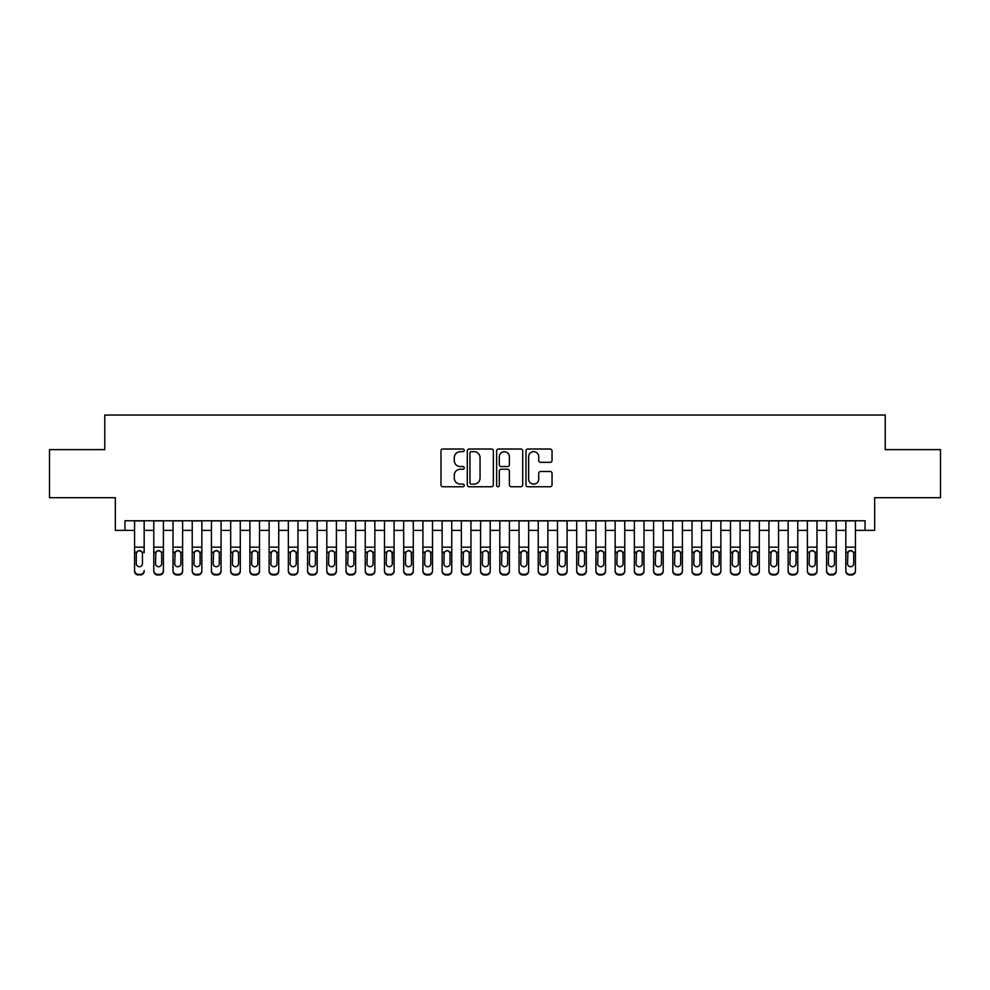 <?xml version="1.0" encoding="UTF-8"?>
<svg xmlns="http://www.w3.org/2000/svg" width="990" height="990" viewBox="0 0 990 990"><rect width="100%" height="100%" fill="white"/><g stroke="black" fill="none" stroke-linecap="round" stroke-linejoin="round"><path stroke-width="1.49" d="M464.248 450.351A1.324 1.324 0 0 0 462.924 449.027L442.877 449.027A1.881 1.881 0 0 0 440.983 450.908L440.983 484.877A1.881 1.881 0 0 0 442.877 486.758L462.924 486.758A1.324 1.324 0 0 0 464.248 485.446A1.324 1.324 0 0 0 462.924 484.122L460.325 484.122A6.039 6.039 0 0 1 454.286 478.083L454.286 475.25A6.039 6.039 0 0 1 460.325 469.211L462.924 469.211A1.324 1.324 0 0 0 464.248 467.899A1.324 1.324 0 0 0 462.924 466.575L460.325 466.575A6.039 6.039 0 0 1 454.286 460.536L454.286 457.702A6.039 6.039 0 0 1 460.325 451.663L462.924 451.663A1.324 1.324 0 0 0 464.248 450.351M550.143 462.33A1.881 1.881 0 0 0 552.036 460.437L552.036 450.908A1.881 1.881 0 0 0 550.143 449.027L527.88 449.027A1.881 1.881 0 0 0 525.987 450.908L525.987 484.877A1.881 1.881 0 0 0 527.88 486.758L550.143 486.758A1.881 1.881 0 0 0 552.036 484.877L552.036 473.368A1.881 1.881 0 0 0 550.143 471.475L540.614 471.475A1.881 1.881 0 0 0 538.733 473.368L538.733 479.073A5.049 5.049 0 0 1 533.684 484.122A5.049 5.049 0 0 1 528.635 479.073L528.635 456.712A5.049 5.049 0 0 1 533.684 451.663A5.049 5.049 0 0 1 538.733 456.712L538.733 460.437A1.881 1.881 0 0 0 540.614 462.33L550.143 462.33M124.95 530.368L124.95 520.765L865.05 520.765L865.05 530.368L874.665 530.368L874.665 497.685L940.5 497.685L940.5 449.633L885.233 449.633L885.233 415.033L104.767 415.033L104.767 449.633L49.5 449.633L49.5 497.685L115.335 497.685L115.335 530.368L134.566 530.368M493.354 450.908A1.881 1.881 0 0 0 491.461 449.027L469.198 449.027A1.881 1.881 0 0 0 467.305 450.908L467.305 484.877A1.881 1.881 0 0 0 469.198 486.758L491.461 486.758A1.881 1.881 0 0 0 493.354 484.877L493.354 450.908M498.539 449.027L520.802 449.027A1.881 1.881 0 0 1 522.695 450.908L522.695 484.877A1.881 1.881 0 0 1 520.802 486.758L511.273 486.758A1.881 1.881 0 0 1 509.392 484.877L509.392 471.104A1.881 1.881 0 0 0 507.499 469.211L501.175 469.211A1.881 1.881 0 0 0 499.294 471.104L499.294 485.446A1.324 1.324 0 0 1 497.97 486.758A1.324 1.324 0 0 1 496.646 485.446L496.646 450.908A1.881 1.881 0 0 1 498.539 449.027M144.169 530.368L153.784 530.368M163.399 530.368L173.015 530.368M182.618 530.368L192.233 530.368M201.849 530.368L211.452 530.368M221.067 530.368L230.682 530.368M240.285 530.368L249.901 530.368M259.516 530.368L269.132 530.368M278.735 530.368L288.35 530.368M297.965 530.368L307.568 530.368M317.184 530.368L326.799 530.368M336.402 530.368L346.017 530.368M355.633 530.368L365.248 530.368M374.851 530.368L384.466 530.368M394.082 530.368L403.685 530.368M413.3 530.368L422.916 530.368M432.519 530.368L442.134 530.368M451.749 530.368L461.365 530.368M470.968 530.368L480.583 530.368M490.199 530.368L499.802 530.368M509.417 530.368L519.032 530.368M528.635 530.368L538.251 530.368M547.866 530.368L557.481 530.368M567.084 530.368L576.7 530.368M586.315 530.368L595.918 530.368M605.534 530.368L615.149 530.368M624.752 530.368L634.367 530.368M643.983 530.368L653.598 530.368M663.201 530.368L672.816 530.368M682.432 530.368L692.035 530.368M701.65 530.368L711.265 530.368M720.869 530.368L730.484 530.368M740.099 530.368L749.715 530.368M759.318 530.368L768.933 530.368M778.548 530.368L788.151 530.368M797.767 530.368L807.382 530.368M816.985 530.368L826.601 530.368M836.216 530.368L845.831 530.368M855.434 530.368L865.05 530.368M471.277 451.663A1.324 1.324 0 0 0 469.953 452.987L469.953 482.798A1.324 1.324 0 0 0 471.277 484.122L474.012 484.122A6.039 6.039 0 0 0 480.051 478.083L480.051 457.702A6.039 6.039 0 0 0 474.012 451.663L471.277 451.663M509.392 456.811A5.049 5.049 0 0 0 504.343 451.762A5.049 5.049 0 0 0 499.294 456.811L499.294 464.681A1.881 1.881 0 0 0 501.175 466.575L507.499 466.575A1.881 1.881 0 0 0 509.392 464.681L509.392 456.811M134.566 520.765L134.566 570.549A3.849 3.812 -0 0 0 138.402 574.361L140.333 574.361A3.849 3.812 -0 0 0 144.169 570.549L144.169 571.156A3.849 3.812 180 0 1 140.333 574.967L140.333 574.361M144.169 552.742L144.169 520.765M142.449 563.681L142.449 553.558L142.449 563.681A3.081 3.057 180 0 1 139.367 566.738A3.081 3.057 180 0 0 142.449 563.681M136.298 564.288L136.298 563.681A3.081 3.057 180 0 0 139.367 566.738A3.081 3.057 180 0 1 136.298 563.681L136.298 553.323M137.758 550.923L136.298 553.558L136.632 552.148L139.367 550.465L142.102 552.148L142.449 553.558M140.976 550.923L139.367 550.465M138.402 574.361L140.333 574.967M138.402 574.967A3.849 3.812 180 0 1 134.566 571.156L134.566 570.549M153.784 552.742L153.784 570.549A3.849 3.812 0 0 0 157.633 574.361L159.551 574.361A3.849 3.812 0 0 0 163.399 570.549L163.399 571.156A3.849 3.812 180 0 1 159.551 574.967L159.551 574.361M161.667 563.681L161.667 553.558L161.667 563.681A3.081 3.057 180 0 1 158.598 566.738A3.081 3.057 180 0 0 161.667 563.681M155.517 564.288L155.517 563.681A3.081 3.057 180 0 0 158.598 566.738M156.989 550.923L155.517 553.323M160.194 550.923L158.598 550.465L161.333 552.148L161.667 553.558M173.015 552.742L173.015 570.549A3.849 3.812 0 0 0 176.851 574.361L178.782 574.361A3.849 3.812 0 0 0 182.618 570.549L182.618 571.156A3.849 3.812 180 0 1 178.782 574.967L178.782 574.361M180.885 563.681L180.885 553.558L180.885 563.681A3.081 3.057 180 0 1 177.816 566.738A3.081 3.057 180 0 0 180.885 563.681M174.735 564.288L174.735 563.681A3.081 3.057 180 0 0 177.816 566.738M176.208 550.923L174.735 553.323M179.425 550.923L177.816 550.465L180.551 552.148L180.885 553.558M192.233 552.742L192.233 570.549A3.849 3.812 0 0 0 196.082 574.361L198 574.361A3.849 3.812 0 0 0 201.849 570.549L201.849 571.156A3.849 3.812 180 0 1 198 574.967L198 574.361M200.116 563.681L200.116 553.558L200.116 563.681A3.081 3.057 180 0 1 197.035 566.738A3.081 3.057 180 0 0 200.116 563.681M193.966 564.288L193.966 563.681A3.081 3.057 180 0 0 197.035 566.738M195.438 550.923L193.966 553.323M198.644 550.923L197.035 550.465L199.77 552.148L200.116 553.558M211.452 552.742L211.452 570.549A3.849 3.812 0 0 0 215.3 574.361L217.218 574.361A3.849 3.812 0 0 0 221.067 570.549L221.067 571.156A3.849 3.812 180 0 1 217.218 574.967L217.218 574.361M219.335 563.681L219.335 553.558L219.335 563.681A3.081 3.057 180 0 1 216.266 566.738A3.081 3.057 180 0 0 219.335 563.681M213.184 564.288L213.184 563.681A3.081 3.057 180 0 0 216.266 566.738M214.657 550.923L213.184 553.323M217.862 550.923L216.266 550.465L219 552.148L219.335 553.558M163.399 520.765L163.399 571.156M153.784 520.765L153.784 571.156A3.849 3.812 180 0 0 157.633 574.967L159.551 574.967M153.784 552.148L155.863 552.148L155.517 563.681M155.863 552.148L158.598 550.465M182.618 520.765L182.618 571.156M173.015 520.765L173.015 571.156A3.849 3.812 180 0 0 176.851 574.967L178.782 574.967M173.015 552.148L175.082 552.148L174.735 563.681M175.082 552.148L177.816 550.465M201.849 520.765L201.849 571.156M192.233 520.765L192.233 571.156A3.849 3.812 180 0 0 196.082 574.967L198 574.967M192.233 552.148L194.3 552.148L193.966 563.681M194.3 552.148L197.035 550.465M221.067 520.765L221.067 571.156M211.452 520.765L211.452 571.156A3.849 3.812 180 0 0 215.3 574.967L217.218 574.967M211.452 552.148L213.531 552.148L213.184 563.681M213.531 552.148L216.266 550.465M230.682 552.742L230.682 570.549A3.849 3.812 0 0 0 234.519 574.361L236.449 574.361A3.849 3.812 0 0 0 240.285 570.549L240.285 571.156A3.849 3.812 180 0 1 236.449 574.967L236.449 574.361M238.565 563.681L238.565 553.558L238.565 563.681A3.081 3.057 180 0 1 235.484 566.738A3.081 3.057 180 0 0 238.565 563.681M232.415 564.288L232.415 563.681A3.081 3.057 180 0 0 235.484 566.738M233.875 550.923L232.415 553.323M237.093 550.923L235.484 550.465L238.219 552.148L238.565 553.558M240.285 520.765L240.285 571.156M230.682 520.765L230.682 571.156A3.849 3.812 180 0 0 234.519 574.967L236.449 574.967M230.682 552.148L232.749 552.148L232.415 563.681M232.749 552.148L235.484 550.465M249.901 552.742L249.901 570.549A3.849 3.812 0 0 0 253.749 574.361L255.667 574.361A3.849 3.812 0 0 0 259.516 570.549L259.516 571.156A3.849 3.812 180 0 1 255.667 574.967L255.667 574.361M257.784 563.681L257.784 553.558L257.784 563.681A3.081 3.057 180 0 1 254.715 566.738A3.081 3.057 180 0 0 257.784 563.681M251.633 564.288L251.633 563.681A3.081 3.057 180 0 0 254.715 566.738M253.106 550.923L251.633 553.323M256.311 550.923L254.715 550.465L257.45 552.148L257.784 553.558M259.516 520.765L259.516 571.156M249.901 520.765L249.901 571.156A3.849 3.812 180 0 0 253.749 574.967L255.667 574.967M249.901 552.148L251.967 552.148L251.633 563.681M251.967 552.148L254.715 550.465M269.132 552.742L269.132 570.549A3.849 3.812 0 0 0 272.968 574.361L274.898 574.361A3.849 3.812 0 0 0 278.735 570.549L278.735 571.156A3.849 3.812 180 0 1 274.898 574.967L274.898 574.361M277.002 563.681L277.002 553.558L277.002 563.681A3.081 3.057 180 0 1 273.933 566.738A3.081 3.057 180 0 0 277.002 563.681M270.852 564.288L270.852 563.681A3.081 3.057 180 0 0 273.933 566.738M272.324 550.923L270.852 553.323M275.542 550.923L273.933 550.465L276.668 552.148L277.002 553.558M278.735 520.765L278.735 571.156M269.132 520.765L269.132 571.156A3.849 3.812 180 0 0 272.968 574.967L274.898 574.967M269.132 552.148L271.198 552.148L270.852 563.681M271.198 552.148L273.933 550.465M288.35 552.742L288.35 570.549A3.849 3.812 0 0 0 292.199 574.361L294.117 574.361A3.849 3.812 0 0 0 297.965 570.549L297.965 571.156A3.849 3.812 180 0 1 294.117 574.967L294.117 574.361M296.233 563.681L296.233 553.558L296.233 563.681A3.081 3.057 180 0 1 293.151 566.738A3.081 3.057 180 0 0 296.233 563.681M290.082 564.288L290.082 563.681A3.081 3.057 180 0 0 293.151 566.738M294.76 550.923L293.151 550.465L290.417 552.148L290.082 553.323M297.965 520.765L297.965 571.156M288.35 520.765L288.35 571.156A3.849 3.812 180 0 0 292.199 574.967L294.117 574.967M290.082 563.681L290.417 552.148L293.151 550.465L295.886 552.148L296.233 553.558M307.568 552.742L307.568 570.549A3.849 3.812 0 0 0 311.417 574.361L313.335 574.361A3.849 3.812 0 0 0 317.184 570.549L317.184 571.156A3.849 3.812 180 0 1 313.335 574.967L313.335 574.361M315.451 563.681L315.451 553.558L315.451 563.681A3.081 3.057 180 0 1 312.382 566.738A3.081 3.057 180 0 0 315.451 563.681M309.301 564.288L309.301 563.681A3.081 3.057 180 0 0 312.382 566.738M313.978 550.923L312.382 550.465L309.647 552.148L309.301 553.323M317.184 520.765L317.184 571.156M307.568 520.765L307.568 571.156A3.849 3.812 180 0 0 311.417 574.967L313.335 574.967M309.301 563.681L309.647 552.148L312.382 550.465L315.117 552.148L315.451 553.558M326.799 552.742L326.799 570.549A3.849 3.812 0 0 0 330.635 574.361L332.566 574.361A3.849 3.812 0 0 0 336.402 570.549L336.402 571.156A3.849 3.812 180 0 1 332.566 574.967L332.566 574.361M334.682 563.681L334.682 553.558L334.682 563.681A3.081 3.057 180 0 1 331.601 566.738A3.081 3.057 180 0 0 334.682 563.681M328.532 564.288L328.532 563.681A3.081 3.057 180 0 0 331.601 566.738M333.209 550.923L331.601 550.465L328.866 552.148L328.532 553.323M336.402 520.765L336.402 571.156M326.799 520.765L326.799 571.156A3.849 3.812 180 0 0 330.635 574.967L332.566 574.967M328.532 563.681L328.866 552.148L331.601 550.465L334.335 552.148L334.682 553.558M346.017 552.742L346.017 570.549A3.849 3.812 0 0 0 349.866 574.361L351.784 574.361A3.849 3.812 0 0 0 355.633 570.549L355.633 571.156A3.849 3.812 180 0 1 351.784 574.967L351.784 574.361M353.9 563.681L353.9 553.558L353.9 563.681A3.081 3.057 180 0 1 350.831 566.738A3.081 3.057 180 0 0 353.9 563.681M347.75 564.288L347.75 563.681A3.081 3.057 180 0 0 350.831 566.738M352.428 550.923L350.831 550.465L348.084 552.148L347.75 553.323M355.633 520.765L355.633 571.156M346.017 520.765L346.017 571.156A3.849 3.812 180 0 0 349.866 574.967L351.784 574.967M347.75 563.681L348.084 552.148L350.831 550.465L353.566 552.148L353.9 553.558M365.248 552.742L365.248 570.549A3.849 3.812 0 0 0 369.084 574.361L371.015 574.361A3.849 3.812 0 0 0 374.851 570.549L374.851 571.156A3.849 3.812 180 0 1 371.015 574.967L371.015 574.361M373.119 563.681L373.119 553.558L373.119 563.681A3.081 3.057 180 0 1 370.05 566.738A3.081 3.057 180 0 0 373.119 563.681M366.968 564.288L366.968 563.681A3.081 3.057 180 0 0 370.05 566.738M371.658 550.923L370.05 550.465L367.315 552.148L366.968 553.323M374.851 520.765L374.851 571.156M365.248 520.765L365.248 571.156A3.849 3.812 180 0 0 369.084 574.967L371.015 574.967M366.968 563.681L367.315 552.148L370.05 550.465L372.785 552.148L373.119 553.558M394.082 520.765L394.082 571.156A3.849 3.812 180 0 1 390.233 574.967L390.233 574.361A3.849 3.812 0 0 0 394.082 570.549L394.082 571.156M384.466 520.765L384.466 570.549A3.849 3.812 0 0 0 388.315 574.361L390.233 574.361M388.315 574.361L390.233 574.967M388.315 574.967A3.849 3.812 180 0 1 384.466 571.156L384.466 552.742M392.003 552.148L392.349 563.681A3.081 3.057 180 0 1 389.268 566.738A3.081 3.057 180 0 1 386.199 563.681L386.533 552.148L389.268 550.465L392.003 552.148L394.082 552.148M413.3 520.765L413.3 571.156A3.849 3.812 180 0 1 409.452 574.967L409.452 574.361A3.849 3.812 0 0 0 413.3 570.549L413.3 571.156M403.685 520.765L403.685 570.549A3.849 3.812 0 0 0 407.534 574.361L409.452 574.361M407.534 574.361L409.452 574.967M407.534 574.967A3.849 3.812 180 0 1 403.685 571.156L403.685 552.742M411.234 552.148L411.568 563.681A3.081 3.057 180 0 1 408.499 566.738A3.081 3.057 180 0 1 405.417 563.681L405.764 552.148L408.499 550.465L411.234 552.148L413.3 552.148M389.268 566.738A3.081 3.057 180 0 0 392.349 563.681L392.349 553.558M387.672 550.923L386.199 553.323M390.877 550.923L389.268 550.465M408.499 566.738A3.081 3.057 180 0 0 411.568 563.681L411.568 553.558M410.095 550.923L408.499 550.465L405.764 552.148L405.417 553.323M422.916 552.742L422.916 570.549A3.849 3.812 0 0 0 426.752 574.361L428.682 574.361A3.849 3.812 0 0 0 432.519 570.549L432.519 571.156A3.849 3.812 180 0 1 428.682 574.967L428.682 574.361M430.799 563.681L430.799 553.558L430.799 563.681A3.081 3.057 180 0 1 427.717 566.738A3.081 3.057 180 0 0 430.799 563.681M424.648 564.288L424.648 563.681A3.081 3.057 180 0 0 427.717 566.738M429.326 550.923L427.717 550.465L424.982 552.148L424.648 553.323M432.519 520.765L432.519 571.156M422.916 520.765L422.916 571.156A3.849 3.812 180 0 0 426.752 574.967L428.682 574.967M424.648 563.681L424.982 552.148L427.717 550.465L430.452 552.148L430.799 553.558M442.134 552.742L442.134 570.549A3.849 3.812 0 0 0 445.983 574.361L447.901 574.361A3.849 3.812 0 0 0 451.749 570.549L451.749 571.156A3.849 3.812 180 0 1 447.901 574.967L447.901 574.361M450.017 563.681L450.017 553.558L450.017 563.681A3.081 3.057 180 0 1 446.948 566.738A3.081 3.057 180 0 0 450.017 563.681M443.867 564.288L443.867 563.681A3.081 3.057 180 0 0 446.948 566.738M448.544 550.923L446.948 550.465L444.201 552.148L443.867 553.323M451.749 520.765L451.749 571.156M442.134 520.765L442.134 571.156A3.849 3.812 180 0 0 445.983 574.967L447.901 574.967M443.867 563.681L444.201 552.148L446.948 550.465L449.683 552.148L450.017 553.558M461.365 552.742L461.365 570.549A3.849 3.812 0 0 0 465.201 574.361L467.132 574.361A3.849 3.812 0 0 0 470.968 570.549L470.968 571.156A3.849 3.812 180 0 1 467.132 574.967L467.132 574.361M469.235 563.681L469.235 553.558L469.235 563.681A3.081 3.057 180 0 1 466.166 566.738A3.081 3.057 180 0 0 469.235 563.681M463.085 564.288L463.085 563.681A3.081 3.057 180 0 0 466.166 566.738M467.775 550.923L466.166 550.465L463.431 552.148L463.085 553.323M470.968 520.765L470.968 571.156M461.365 520.765L461.365 571.156A3.849 3.812 180 0 0 465.201 574.967L467.132 574.967M463.085 563.681L463.431 552.148L466.166 550.465L468.901 552.148L469.235 553.558M480.583 552.742L480.583 570.549A3.849 3.812 0 0 0 484.432 574.361L486.35 574.361A3.849 3.812 0 0 0 490.199 570.549L490.199 571.156A3.849 3.812 180 0 1 486.35 574.967L486.35 574.361M488.466 563.681L488.466 553.558L488.466 563.681A3.081 3.057 180 0 1 485.385 566.738A3.081 3.057 180 0 0 488.466 563.681M482.316 564.288L482.316 563.681A3.081 3.057 180 0 0 485.385 566.738M486.993 550.923L485.385 550.465L482.65 552.148L482.316 553.323M490.199 520.765L490.199 571.156M480.583 520.765L480.583 571.156A3.849 3.812 180 0 0 484.432 574.967L486.35 574.967M482.316 563.681L482.65 552.148L485.385 550.465L488.12 552.148L488.466 553.558M499.802 552.742L499.802 570.549A3.849 3.812 0 0 0 503.65 574.361L505.568 574.361A3.849 3.812 0 0 0 509.417 570.549L509.417 571.156A3.849 3.812 180 0 1 505.568 574.967L505.568 574.361M507.684 563.681L507.684 553.558L507.684 563.681A3.081 3.057 180 0 1 504.615 566.738A3.081 3.057 180 0 0 507.684 563.681M501.534 564.288L501.534 563.681A3.081 3.057 180 0 0 504.615 566.738M506.212 550.923L504.615 550.465L501.881 552.148L501.534 553.323M509.417 520.765L509.417 571.156M499.802 520.765L499.802 571.156A3.849 3.812 180 0 0 503.65 574.967L505.568 574.967M501.534 563.681L501.881 552.148L504.615 550.465L507.35 552.148L507.684 553.558M519.032 552.742L519.032 570.549A3.849 3.812 0 0 0 522.869 574.361L524.799 574.361A3.849 3.812 0 0 0 528.635 570.549L528.635 571.156A3.849 3.812 180 0 1 524.799 574.967L524.799 574.361M526.915 563.681L526.915 553.558L526.915 563.681A3.081 3.057 180 0 1 523.834 566.738A3.081 3.057 180 0 0 526.915 563.681M520.765 564.288L520.765 563.681A3.081 3.057 180 0 0 523.834 566.738M522.225 550.923L520.765 553.323M525.442 550.923L523.834 550.465L526.569 552.148L526.915 553.558M528.635 520.765L528.635 571.156M519.032 520.765L519.032 571.156A3.849 3.812 180 0 0 522.869 574.967L524.799 574.967M519.032 552.148L521.099 552.148L520.765 563.681M521.099 552.148L523.834 550.465M538.251 552.742L538.251 570.549A3.849 3.812 0 0 0 542.099 574.361L544.017 574.361A3.849 3.812 0 0 0 547.866 570.549L547.866 571.156A3.849 3.812 180 0 1 544.017 574.967L544.017 574.361M546.134 563.681L546.134 553.558L546.134 563.681A3.081 3.057 180 0 1 543.052 566.738A3.081 3.057 180 0 0 546.134 563.681M539.983 564.288L539.983 563.681A3.081 3.057 180 0 0 543.052 566.738M541.456 550.923L539.983 553.323M544.661 550.923L543.052 550.465L545.799 552.148L546.134 553.558M547.866 520.765L547.866 571.156M538.251 520.765L538.251 571.156A3.849 3.812 180 0 0 542.099 574.967L544.017 574.967M538.251 552.148L540.317 552.148L539.983 563.681M540.317 552.148L543.052 550.465M557.481 552.742L557.481 570.549A3.849 3.812 0 0 0 561.318 574.361L563.248 574.361A3.849 3.812 0 0 0 567.084 570.549L567.084 571.156A3.849 3.812 180 0 1 563.248 574.967L563.248 574.361M565.352 563.681L565.352 553.558L565.352 563.681A3.081 3.057 180 0 1 562.283 566.738A3.081 3.057 180 0 0 565.352 563.681M559.202 564.288L559.202 563.681A3.081 3.057 180 0 0 562.283 566.738M560.674 550.923L559.202 553.323M563.892 550.923L562.283 550.465L565.018 552.148L565.352 553.558M567.084 520.765L567.084 571.156M557.481 520.765L557.481 571.156A3.849 3.812 180 0 0 561.318 574.967L563.248 574.967M557.481 552.148L559.548 552.148L559.202 563.681M559.548 552.148L562.283 550.465M576.7 552.742L576.7 570.549A3.849 3.812 0 0 0 580.548 574.361L582.466 574.361A3.849 3.812 0 0 0 586.315 570.549L586.315 571.156A3.849 3.812 180 0 1 582.466 574.967L582.466 574.361M584.583 563.681L584.583 553.558L584.583 563.681A3.081 3.057 180 0 1 581.501 566.738A3.081 3.057 180 0 0 584.583 563.681M578.432 564.288L578.432 563.681A3.081 3.057 180 0 0 581.501 566.738M579.905 550.923L578.432 553.323M583.11 550.923L581.501 550.465L584.236 552.148L584.583 553.558M595.918 552.742L595.918 570.549A3.849 3.812 0 0 0 599.767 574.361L601.685 574.361A3.849 3.812 0 0 0 605.534 570.549L605.534 571.156A3.849 3.812 180 0 1 601.685 574.967L601.685 574.361M603.801 563.681L603.801 553.558L603.801 563.681A3.081 3.057 180 0 1 600.732 566.738A3.081 3.057 180 0 0 603.801 563.681M597.651 564.288L597.651 563.681A3.081 3.057 180 0 0 600.732 566.738M599.123 550.923L597.651 553.323M602.328 550.923L600.732 550.465L603.467 552.148L603.801 553.558M615.149 552.742L615.149 570.549A3.849 3.812 0 0 0 618.985 574.361L620.916 574.361A3.849 3.812 0 0 0 624.752 570.549L624.752 571.156A3.849 3.812 180 0 1 620.916 574.967L620.916 574.361M623.032 563.681L623.032 553.558L623.032 563.681A3.081 3.057 180 0 1 619.95 566.738A3.081 3.057 180 0 0 623.032 563.681M616.881 564.288L616.881 563.681A3.081 3.057 180 0 0 619.95 566.738M618.342 550.923L616.881 553.323M621.559 550.923L619.95 550.465L622.685 552.148L623.032 553.558M586.315 520.765L586.315 571.156M576.7 520.765L576.7 571.156A3.849 3.812 180 0 0 580.548 574.967L582.466 574.967M576.7 552.148L578.766 552.148L578.432 563.681M578.766 552.148L581.501 550.465M605.534 520.765L605.534 571.156M595.918 520.765L595.918 571.156A3.849 3.812 180 0 0 599.767 574.967L601.685 574.967M595.918 552.148L597.997 552.148L597.651 563.681M597.997 552.148L600.732 550.465M624.752 520.765L624.752 571.156M615.149 520.765L615.149 571.156A3.849 3.812 180 0 0 618.985 574.967L620.916 574.967M615.149 552.148L617.216 552.148L616.881 563.681M617.216 552.148L619.95 550.465M634.367 552.742L634.367 570.549A3.849 3.812 0 0 0 638.216 574.361L640.134 574.361A3.849 3.812 0 0 0 643.983 570.549L643.983 571.156A3.849 3.812 180 0 1 640.134 574.967L640.134 574.361M642.25 563.681L642.25 553.558L642.25 563.681A3.081 3.057 180 0 1 639.169 566.738A3.081 3.057 180 0 0 642.25 563.681M636.1 564.288L636.1 563.681A3.081 3.057 180 0 0 639.169 566.738M637.572 550.923L636.1 553.323M640.777 550.923L639.169 550.465L641.916 552.148L642.25 553.558M643.983 520.765L643.983 571.156M634.367 520.765L634.367 571.156A3.849 3.812 180 0 0 638.216 574.967L640.134 574.967M634.367 552.148L636.434 552.148L636.1 563.681M636.434 552.148L639.169 550.465M653.598 552.742L653.598 570.549A3.849 3.812 0 0 0 657.434 574.361L659.365 574.361A3.849 3.812 0 0 0 663.201 570.549L663.201 571.156A3.849 3.812 180 0 1 659.365 574.967L659.365 574.361M661.468 563.681L661.468 553.558L661.468 563.681A3.081 3.057 180 0 1 658.399 566.738A3.081 3.057 180 0 0 661.468 563.681M655.318 564.288L655.318 563.681A3.081 3.057 180 0 0 658.399 566.738M656.791 550.923L655.318 553.323M660.008 550.923L658.399 550.465L661.134 552.148L661.468 553.558M663.201 520.765L663.201 571.156M653.598 520.765L653.598 571.156A3.849 3.812 180 0 0 657.434 574.967L659.365 574.967M653.598 552.148L655.665 552.148L655.318 563.681M655.665 552.148L658.399 550.465M672.816 552.742L672.816 570.549A3.849 3.812 0 0 0 676.665 574.361L678.583 574.361A3.849 3.812 0 0 0 682.432 570.549L682.432 571.156A3.849 3.812 180 0 1 678.583 574.967L678.583 574.361M680.699 563.681L680.699 553.558L680.699 563.681A3.081 3.057 180 0 1 677.618 566.738A3.081 3.057 180 0 0 680.699 563.681M674.549 564.288L674.549 563.681A3.081 3.057 180 0 0 677.618 566.738M676.021 550.923L674.549 553.323M679.227 550.923L677.618 550.465L680.353 552.148L680.699 553.558M682.432 520.765L682.432 571.156M672.816 520.765L672.816 571.156A3.849 3.812 180 0 0 676.665 574.967L678.583 574.967M672.816 552.148L674.883 552.148L674.549 563.681M674.883 552.148L677.618 550.465M692.035 552.742L692.035 570.549A3.849 3.812 0 0 0 695.883 574.361L697.802 574.361A3.849 3.812 0 0 0 701.65 570.549L701.65 571.156A3.849 3.812 180 0 1 697.802 574.967L697.802 574.361M699.918 563.681L699.918 553.558L699.918 563.681A3.081 3.057 180 0 1 696.849 566.738A3.081 3.057 180 0 0 699.918 563.681M693.767 564.288L693.767 563.681A3.081 3.057 180 0 0 696.849 566.738M695.24 550.923L693.767 553.323M698.445 550.923L696.849 550.465L699.584 552.148L699.918 553.558M701.65 520.765L701.65 571.156M692.035 520.765L692.035 571.156A3.849 3.812 180 0 0 695.883 574.967L697.802 574.967M692.035 552.148L694.114 552.148L693.767 563.681M694.114 552.148L696.849 550.465M711.265 552.742L711.265 570.549A3.849 3.812 0 0 0 715.102 574.361L717.032 574.361A3.849 3.812 0 0 0 720.869 570.549L720.869 571.156A3.849 3.812 180 0 1 717.032 574.967L717.032 574.361M719.148 563.681L719.148 553.558L719.148 563.681A3.081 3.057 180 0 1 716.067 566.738A3.081 3.057 180 0 0 719.148 563.681M712.998 564.288L712.998 563.681A3.081 3.057 180 0 0 716.067 566.738M714.458 550.923L712.998 553.323M717.676 550.923L716.067 550.465L718.802 552.148L719.148 553.558M730.484 552.742L730.484 570.549A3.849 3.812 0 0 0 734.332 574.361L736.251 574.361A3.849 3.812 0 0 0 740.099 570.549L740.099 571.156A3.849 3.812 180 0 1 736.251 574.967L736.251 574.361M738.367 563.681L738.367 553.558L738.367 563.681A3.081 3.057 180 0 1 735.285 566.738A3.081 3.057 180 0 0 738.367 563.681M732.216 564.288L732.216 563.681A3.081 3.057 180 0 0 735.285 566.738M733.689 550.923L732.216 553.323M736.894 550.923L735.285 550.465L738.033 552.148L738.367 553.558M749.715 552.742L749.715 570.549A3.849 3.812 0 0 0 753.551 574.361L755.481 574.361A3.849 3.812 0 0 0 759.318 570.549L759.318 571.156A3.849 3.812 180 0 1 755.481 574.967L755.481 574.361M757.585 563.681L757.585 553.558L757.585 563.681A3.081 3.057 180 0 1 754.516 566.738A3.081 3.057 180 0 0 757.585 563.681M751.435 564.288L751.435 563.681A3.081 3.057 180 0 0 754.516 566.738M752.907 550.923L751.435 553.323M756.125 550.923L754.516 550.465L757.251 552.148L757.585 553.558M720.869 520.765L720.869 571.156M711.265 520.765L711.265 571.156A3.849 3.812 180 0 0 715.102 574.967L717.032 574.967M711.265 552.148L713.332 552.148L712.998 563.681M713.332 552.148L716.067 550.465M740.099 520.765L740.099 571.156M730.484 520.765L730.484 571.156A3.849 3.812 180 0 0 734.332 574.967L736.251 574.967M730.484 552.148L732.551 552.148L732.216 563.681M732.551 552.148L735.285 550.465M759.318 520.765L759.318 571.156M749.715 520.765L749.715 571.156A3.849 3.812 180 0 0 753.551 574.967L755.481 574.967M749.715 552.148L751.781 552.148L751.435 563.681M751.781 552.148L754.516 550.465M768.933 552.742L768.933 570.549A3.849 3.812 0 0 0 772.782 574.361L774.7 574.361A3.849 3.812 0 0 0 778.548 570.549L778.548 571.156A3.849 3.812 180 0 1 774.7 574.967L774.7 574.361M776.816 563.681L776.816 553.558L776.816 563.681A3.081 3.057 180 0 1 773.735 566.738A3.081 3.057 180 0 0 776.816 563.681M770.666 564.288L770.666 563.681A3.081 3.057 180 0 0 773.735 566.738M772.138 550.923L770.666 553.323M775.343 550.923L773.735 550.465L776.469 552.148L776.816 553.558M778.548 520.765L778.548 571.156M768.933 520.765L768.933 571.156A3.849 3.812 180 0 0 772.782 574.967L774.7 574.967M768.933 552.148L771 552.148L770.666 563.681M771 552.148L773.735 550.465M788.151 552.742L788.151 570.549A3.849 3.812 0 0 0 792 574.361L793.918 574.361A3.849 3.812 0 0 0 797.767 570.549L797.767 571.156A3.849 3.812 180 0 1 793.918 574.967L793.918 574.361M796.034 563.681L796.034 553.558L796.034 563.681A3.081 3.057 180 0 1 792.965 566.738A3.081 3.057 180 0 0 796.034 563.681M789.884 564.288L789.884 563.681A3.081 3.057 180 0 0 792.965 566.738M791.357 550.923L789.884 553.323M794.562 550.923L792.965 550.465L795.7 552.148L796.034 553.558M797.767 520.765L797.767 571.156M788.151 520.765L788.151 571.156A3.849 3.812 180 0 0 792 574.967L793.918 574.967M788.151 552.148L790.23 552.148L789.884 563.681M790.23 552.148L792.965 550.465M807.382 552.742L807.382 570.549A3.849 3.812 0 0 0 811.218 574.361L813.149 574.361A3.849 3.812 0 0 0 816.985 570.549L816.985 571.156A3.849 3.812 180 0 1 813.149 574.967L813.149 574.361M815.265 563.681L815.265 553.558L815.265 563.681A3.081 3.057 180 0 1 812.184 566.738A3.081 3.057 180 0 0 815.265 563.681M809.115 564.288L809.115 563.681A3.081 3.057 180 0 0 812.184 566.738M810.575 550.923L809.115 553.323M813.792 550.923L812.184 550.465L814.918 552.148L815.265 553.558M816.985 520.765L816.985 571.156M807.382 520.765L807.382 571.156A3.849 3.812 180 0 0 811.218 574.967L813.149 574.967M807.382 552.148L809.449 552.148L809.115 563.681M809.449 552.148L812.184 550.465M826.601 552.742L826.601 570.549A3.849 3.812 0 0 0 830.449 574.361L832.367 574.361A3.849 3.812 0 0 0 836.216 570.549L836.216 571.156A3.849 3.812 180 0 1 832.367 574.967L832.367 574.361M834.483 563.681L834.483 553.558L834.483 563.681A3.081 3.057 180 0 1 831.402 566.738A3.081 3.057 180 0 0 834.483 563.681M828.333 564.288L828.333 563.681A3.081 3.057 180 0 0 831.402 566.738M829.806 550.923L828.333 553.323M833.011 550.923L831.402 550.465L834.137 552.148L834.483 553.558M836.216 520.765L836.216 571.156M826.601 520.765L826.601 571.156A3.849 3.812 180 0 0 830.449 574.967L832.367 574.967M826.601 552.148L828.667 552.148L828.333 563.681M828.667 552.148L831.402 550.465M845.831 552.742L845.831 570.549A3.849 3.812 0 0 0 849.668 574.361L851.598 574.361A3.849 3.812 0 0 0 855.434 570.549L855.434 571.156A3.849 3.812 180 0 1 851.598 574.967L851.598 574.361M853.702 563.681L853.702 553.558L853.702 563.681A3.081 3.057 180 0 1 850.633 566.738A3.081 3.057 180 0 0 853.702 563.681M847.551 564.288L847.551 563.681A3.081 3.057 180 0 0 850.633 566.738M849.024 550.923L847.551 553.323M852.241 550.923L850.633 550.465L853.368 552.148L853.702 553.558M855.434 520.765L855.434 571.156M845.831 520.765L845.831 571.156A3.849 3.812 180 0 0 849.668 574.967L851.598 574.967M845.831 552.148L847.898 552.148L847.551 563.681M847.898 552.148L850.633 550.465M142.102 552.148L144.169 552.148M134.566 552.148L136.632 552.148M134.566 547.173L144.169 547.173M134.566 520.901L144.169 520.901M161.333 552.148L163.399 552.148M153.784 547.173L163.399 547.173M153.784 520.901L163.399 520.901M180.551 552.148L182.618 552.148M173.015 547.173L182.618 547.173M173.015 520.901L182.618 520.901M199.77 552.148L201.849 552.148M192.233 547.173L201.849 547.173M192.233 520.901L201.849 520.901M219 552.148L221.067 552.148M211.452 547.173L221.067 547.173M211.452 520.901L221.067 520.901M238.219 552.148L240.285 552.148M230.682 547.173L240.285 547.173M230.682 520.901L240.285 520.901M257.45 552.148L259.516 552.148M249.901 547.173L259.516 547.173M249.901 520.901L259.516 520.901M276.668 552.148L278.735 552.148M269.132 547.173L278.735 547.173M269.132 520.901L278.735 520.901M295.886 552.148L297.965 552.148M288.35 552.148L290.417 552.148M288.35 547.173L297.965 547.173M288.35 520.901L297.965 520.901M315.117 552.148L317.184 552.148M307.568 552.148L309.647 552.148M307.568 547.173L317.184 547.173M307.568 520.901L317.184 520.901M334.335 552.148L336.402 552.148M326.799 552.148L328.866 552.148M326.799 547.173L336.402 547.173M326.799 520.901L336.402 520.901M353.566 552.148L355.633 552.148M346.017 552.148L348.084 552.148M346.017 547.173L355.633 547.173M346.017 520.901L355.633 520.901M372.785 552.148L374.851 552.148M365.248 552.148L367.315 552.148M365.248 547.173L374.851 547.173M365.248 520.901L374.851 520.901M384.466 552.148L386.533 552.148M384.466 547.173L394.082 547.173M384.466 520.901L394.082 520.901M403.685 552.148L405.764 552.148M403.685 547.173L413.3 547.173M403.685 520.901L413.3 520.901M430.452 552.148L432.519 552.148M422.916 552.148L424.982 552.148M422.916 547.173L432.519 547.173M422.916 520.901L432.519 520.901M449.683 552.148L451.749 552.148M442.134 552.148L444.201 552.148M442.134 547.173L451.749 547.173M442.134 520.901L451.749 520.901M468.901 552.148L470.968 552.148M461.365 552.148L463.431 552.148M461.365 547.173L470.968 547.173M461.365 520.901L470.968 520.901M488.12 552.148L490.199 552.148M480.583 552.148L482.65 552.148M480.583 547.173L490.199 547.173M480.583 520.901L490.199 520.901M507.35 552.148L509.417 552.148M499.802 552.148L501.881 552.148M499.802 547.173L509.417 547.173M499.802 520.901L509.417 520.901M526.569 552.148L528.635 552.148M519.032 547.173L528.635 547.173M519.032 520.901L528.635 520.901M545.799 552.148L547.866 552.148M538.251 547.173L547.866 547.173M538.251 520.901L547.866 520.901M565.018 552.148L567.084 552.148M557.481 547.173L567.084 547.173M557.481 520.901L567.084 520.901M584.236 552.148L586.315 552.148M576.7 547.173L586.315 547.173M576.7 520.901L586.315 520.901M603.467 552.148L605.534 552.148M595.918 547.173L605.534 547.173M595.918 520.901L605.534 520.901M622.685 552.148L624.752 552.148M615.149 547.173L624.752 547.173M615.149 520.901L624.752 520.901M641.916 552.148L643.983 552.148M634.367 547.173L643.983 547.173M634.367 520.901L643.983 520.901M661.134 552.148L663.201 552.148M653.598 547.173L663.201 547.173M653.598 520.901L663.201 520.901M680.353 552.148L682.432 552.148M672.816 547.173L682.432 547.173M672.816 520.901L682.432 520.901M699.584 552.148L701.65 552.148M692.035 547.173L701.65 547.173M692.035 520.901L701.65 520.901M718.802 552.148L720.869 552.148M711.265 547.173L720.869 547.173M711.265 520.901L720.869 520.901M738.033 552.148L740.099 552.148M730.484 547.173L740.099 547.173M730.484 520.901L740.099 520.901M757.251 552.148L759.318 552.148M749.715 547.173L759.318 547.173M749.715 520.901L759.318 520.901M776.469 552.148L778.548 552.148M768.933 547.173L778.548 547.173M768.933 520.901L778.548 520.901M795.7 552.148L797.767 552.148M788.151 547.173L797.767 547.173M788.151 520.901L797.767 520.901M814.918 552.148L816.985 552.148M807.382 547.173L816.985 547.173M807.382 520.901L816.985 520.901M834.137 552.148L836.216 552.148M826.601 547.173L836.216 547.173M826.601 520.901L836.216 520.901M853.368 552.148L855.434 552.148M845.831 547.173L855.434 547.173M845.831 520.901L855.434 520.901"/></g></svg>
